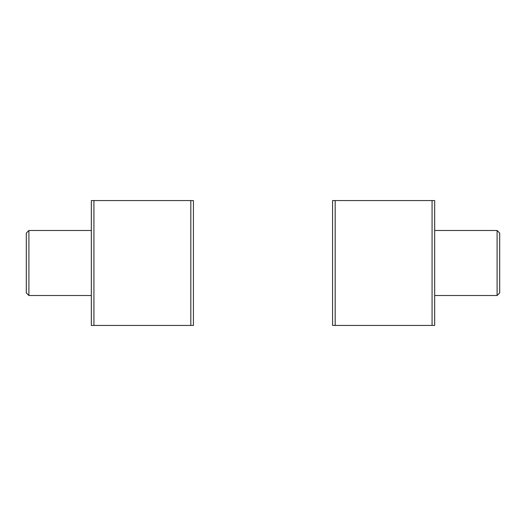 <?xml version="1.0" encoding="UTF-8"?>
<svg xmlns="http://www.w3.org/2000/svg" width="526" height="526" viewBox="0 0 526 526"><rect width="100%" height="100%" fill="white"/><g stroke="black" fill="none" stroke-linecap="round" stroke-linejoin="round"><path stroke-width="0.79" d="M28.904 295.513L26.3 292.91L26.3 233.09L28.904 230.487L28.904 295.513L91.327 295.513M190.82 325.43L190.82 200.57L193.423 200.57L193.423 325.43L91.327 325.43L91.327 200.57L93.93 200.57L93.93 325.43M190.82 200.57L93.93 200.57M497.096 230.487L499.7 233.09L499.7 292.91L497.096 295.513L497.096 230.487L434.673 230.487M432.07 325.43L432.07 200.57L434.673 200.57L434.673 325.43L332.577 325.43L332.577 200.57L335.18 200.57L335.18 325.43M432.07 200.57L335.18 200.57M28.904 230.487L91.327 230.487M497.096 295.513L434.673 295.513"/></g></svg>
